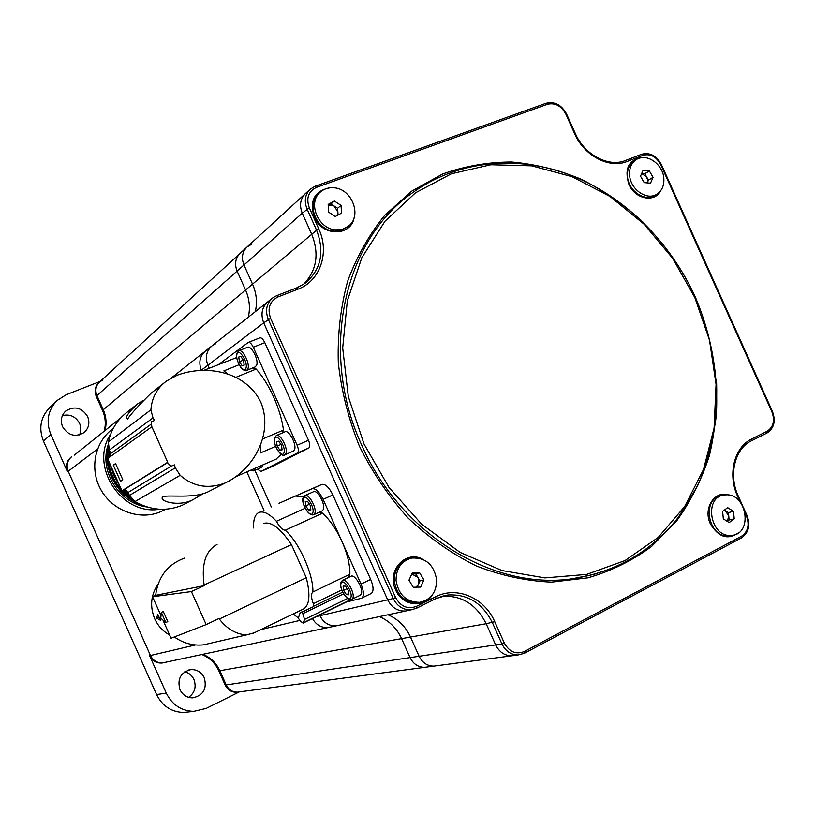 <?xml version="1.0" encoding="UTF-8"?>
<svg xmlns="http://www.w3.org/2000/svg" width="815" height="815" viewBox="0 0 815 815"><rect width="100%" height="100%" fill="white"/><g stroke="black" fill="none" stroke-linecap="round" stroke-linejoin="round"><path stroke-width="1.22" d="M239.325 691.894L237.399 692.149C232.326 692.118 228.597 689.704 226.193 684.916L219.846 670.714C216.209 662.901 210.525 657.43 202.803 654.323C210.525 657.43 216.209 662.901 219.846 670.714L226.193 684.916C228.597 689.704 232.326 692.118 237.399 692.149L239.325 691.894L206.226 708.388L193.695 711.383L183.507 712.473L189.019 711.882M165.027 662.391L162.918 662.84C157.295 663.176 153.138 660.731 150.459 655.515L68.215 471.253C66.025 465.385 67.217 460.485 71.791 456.573C67.217 460.485 66.025 465.385 68.215 471.253L150.459 655.515C153.138 660.731 157.295 663.176 162.918 662.84L328.241 627.53C321.416 627.947 316.149 624.952 312.44 618.544C316.149 624.952 321.416 627.947 328.241 627.53L330.961 626.949M105.054 430.3C106.816 423.362 106.225 416.506 103.281 409.731L96.954 395.57C94.917 390.283 95.793 385.75 99.573 381.96C95.793 385.75 94.917 390.283 96.954 395.57L103.281 409.731C106.225 416.506 106.816 423.362 105.054 430.3M251.377 244.398L247.088 246.965C242.228 251.845 241.189 257.846 243.96 264.977L237.094 271.079C234.353 264.029 235.392 258.09 240.201 253.261C235.392 258.09 234.353 264.029 237.094 271.079L245.56 289.997L237.094 271.079L96.201 396.243L102.507 410.383C105.451 417.148 106.032 423.983 104.279 430.911M248.28 317.198C250.409 308.101 249.502 299.034 245.56 289.997C249.502 299.034 250.409 308.101 248.28 317.198M211.666 346.11L205.706 350.817C199.848 355.87 198.391 362.318 201.346 370.183L201.346 370.183C198.391 362.318 199.848 355.87 205.706 350.817L208.986 348.993M263.958 510.21L246.823 471.885L263.958 510.21M740.295 502.244L737.606 496.254C727.357 474.452 734.305 447.038 751.756 438.939L767.18 431.237C773.476 427.05 775.055 420.581 771.917 411.82L660.771 164.712C656.299 156.562 650.401 153.424 643.066 155.278L627.01 161.502C609.304 168.97 584.141 155.818 574.677 133.762L565.834 114.09C561.26 105.777 555.127 102.507 547.415 104.279L316.434 187.399C308.365 191.372 305.982 198.157 309.293 207.774L318.828 229.066C329.871 252.518 320.214 281.073 297.974 289.172L278.037 296.904C269.694 301.255 267.198 308.355 270.57 318.227L395.611 597.558C400.736 606.666 407.724 609.6 416.577 606.329L435.719 596.774C456.685 585.751 484.548 597.762 494.746 621.702L486.178 623.709C476.286 604.261 461.514 595.133 441.842 596.325C461.514 595.133 476.286 604.261 486.178 623.709L495.673 644.92C499.259 652.071 504.587 655.708 511.657 655.82L514.336 655.474L511.657 655.82C504.587 655.708 499.259 652.071 495.673 644.92L486.178 623.709L410.515 637.065C405.595 626.491 398.097 619.064 388.001 614.775C398.097 619.064 405.595 626.491 410.515 637.065L401.601 638.634C396.742 628.192 389.326 620.857 379.342 616.619C389.326 620.857 396.742 628.192 401.601 638.634L410.098 657.624L401.601 638.634L218.858 670.888L225.195 685.069C227.599 689.847 231.328 692.251 236.381 692.292L237.858 692.129M427.08 667.027L424.615 667.353C418.146 667.261 413.307 664.021 410.098 657.624C413.307 664.021 418.146 667.261 424.615 667.353L427.08 667.027M184.781 671.784C188.958 672.874 192.014 675.452 193.929 679.496C196.537 686.892 194.775 692.852 188.652 697.365M204.28 677.764C207.173 688.807 203.302 695.511 192.666 697.874C186.91 697.793 182.672 695.052 179.962 689.663C177.079 679.017 180.696 672.334 190.802 669.604C196.894 669.36 201.387 672.08 204.28 677.764M62.388 415.599C69.978 413.826 75.724 416.455 79.626 423.484C81.266 427.386 81.235 431.196 79.503 434.904M87.653 416.597C90.047 422.934 88.835 428.272 84.006 432.612C75.306 437.533 68.154 435.546 62.551 426.653C60.249 420.662 61.257 415.487 65.597 411.147C74.41 405.605 81.765 407.419 87.653 416.597M102.894 379.922L99.573 381.96L239.936 253.506M74.338 455.127L120.671 417.973M201.845 654.527C209.557 657.634 215.231 663.084 218.858 670.888M195.468 644.95L149.593 655.718C152.262 660.924 156.409 663.359 162.022 663.033L163.53 662.758M149.593 655.718L166.28 693.117C172.118 704.812 181.256 710.894 193.695 711.383M56.571 400.97L49.501 407.826C40.546 417.27 38.529 428.354 43.45 441.078L156.592 694.574C162.307 706.024 171.282 711.994 183.507 712.473M100.214 381.379L66.178 394.725L56.969 400.583C47.861 410.2 45.813 421.498 50.836 434.477L67.492 471.793C65.312 465.936 66.504 461.056 71.068 457.144L71.302 456.95M99.369 382.154L98.819 382.663C95.039 386.442 94.163 390.966 96.201 396.243M408.631 610.364L405.656 611.005C397.689 611.393 391.699 607.664 387.685 599.82L319.938 615.722L319.633 615.04L319.938 615.722C323.575 622.823 329.056 626.175 336.391 625.798L339.132 625.207M215.618 343.767L212.297 345.611C206.378 350.715 204.911 357.245 207.896 365.212L209.241 368.197L207.896 365.212L201.203 370.285M254.901 470.306L271.283 506.93L254.901 470.306M305.238 193.746L247.088 246.965C242.228 251.845 241.189 257.846 243.96 264.977L252.538 284.129C256.521 293.278 257.448 302.457 255.309 311.646C257.448 302.457 256.521 293.278 252.538 284.129L102.507 410.383M494.746 621.702L504.332 643.076L501.948 643.982L419.114 656.279L410.515 637.065L419.114 656.279C422.364 662.758 427.254 666.049 433.794 666.14L236.381 692.292M296.711 287.899L305.034 283.345C321.049 269.724 324.9 252.029 316.577 230.238L311.727 234.312C319.48 254.015 316.709 270.723 303.414 284.455C316.709 270.723 319.48 254.015 311.727 234.312L252.538 284.129L243.96 264.977L302.263 213.194C299.197 205.329 300.277 198.758 305.523 193.481C300.277 198.758 299.197 205.329 302.263 213.194L311.727 234.312L302.263 213.194L309.293 207.774M267.687 301.876L212.297 345.611C206.378 350.715 204.911 357.245 207.896 365.212L263.714 322.842C260.392 314.04 261.951 306.878 268.369 301.336C261.951 306.878 260.392 314.04 263.714 322.842L387.685 599.82L263.714 322.842L270.57 318.227M440.966 596.519L447.751 595.011L435.821 598.607M647.242 182.886L647.63 180.044L646.611 176.937L641.7 173.493L644.767 173.758L648.465 180.115L647.253 182.886M663.828 178.271C662.952 164.172 646.641 152.792 636.607 159.394C631.482 162.735 629.149 168.022 629.598 175.276C630.433 189.223 646.356 200.572 656.381 194.479C661.821 191.179 664.307 185.779 663.828 178.271M654.965 195.315L654.221 195.743C644.217 201.825 628.314 190.506 627.489 176.58C627.041 169.357 629.374 164.07 634.488 160.738L635.965 159.801M650.513 183.171L644.227 182.631L640.488 176.223L643.066 170.386L649.351 170.946L653.07 177.334L650.513 183.171M648.465 180.115L653.07 177.334M644.767 173.758L649.351 170.946M334.313 206.114L331.053 204.983L328.231 205.472L330.992 203.954L337.624 208.263L337.868 212.104L334.313 206.114M337.155 215.506L337.868 212.104L338.052 215.007M333.539 187.766C328.537 187.44 324.217 188.805 320.57 191.871C307.021 202.364 318.166 229.545 336.167 229.861L342.585 229.178L348.168 226.356C362.644 216.393 351.978 188.316 333.539 187.766M347.159 227.171L340.986 230.482L334.588 231.154C316.617 230.849 305.503 203.74 319.022 193.257L320.193 192.218M341.037 205.38L341.526 213.092L335.332 216.505L328.649 212.165L328.17 204.422L334.364 201.04L341.037 205.38L337.624 208.263M330.992 203.954L334.364 201.04M416.058 587.177L418.36 584.457L418.981 580.901L417.881 577.387L411.799 573.964M396.059 580.423C398.566 594.95 406.451 602.254 419.725 602.326C430.931 599.85 436.565 592.291 436.636 579.659C433.875 564.591 425.593 557.379 411.779 558.041C401.357 560.944 396.121 568.401 396.059 580.423M420.55 602.214L417.901 602.733C404.647 602.652 396.783 595.378 394.287 580.891C394.297 569.227 399.299 561.83 409.313 558.693M411.809 573.954L415.782 573.892L419.97 580.881L417.148 587.157M412.237 572.996L419.694 572.874L423.892 579.903L420.672 587.085L413.215 587.238L408.987 580.188L412.237 572.996M415.782 573.892L419.694 572.874M419.97 580.881L423.892 579.903M730.464 535.465L732.451 535.312C752.866 533.234 746.886 493.839 726.389 494.827L723.679 495.082C703.742 497.782 710.191 536.698 730.464 535.465M731.85 535.445L728.08 535.985C707.848 537.217 701.42 498.383 721.326 495.693L722.009 495.51M727.235 521.335L728.763 516.303L725.503 510.74L724.28 510.149M724.413 510.047L728.396 512.594L729.14 520.011L727.296 521.376M723.343 518.86L722.599 511.382L727.673 507.643L733.48 511.362L734.234 518.819L729.17 522.578L723.343 518.86M729.14 520.011L734.234 518.819M728.396 512.594L733.48 511.362M272.974 297.699L276.672 295.651L272.974 297.699C266.505 303.272 264.946 310.495 268.298 319.358L393.248 598.516L387.685 599.82C391.699 607.664 397.689 611.393 405.656 611.005L411.341 609.783C403.323 610.18 397.292 606.421 393.248 598.516L395.611 597.558M225.195 685.069L419.114 656.279C422.364 662.758 427.254 666.049 433.794 666.14L518.034 654.985C510.923 654.863 505.555 651.195 501.948 643.982L492.372 622.619C482.419 603.019 467.535 593.809 447.751 595.011L435.658 598.689L416.689 608.173M316.627 616.507L319.938 615.722C323.575 622.823 329.056 626.175 336.391 625.798L328.241 627.53M169.622 634.987C162.929 631.279 157.947 625.859 154.677 618.717C149.716 606.391 150.836 594.889 158.039 584.212M157.825 614.367L156.582 618.127L160.453 620.266L157.825 614.367M347.547 598.505L304.545 619.441L303.099 623.098L300.277 621.061L298.331 618.127L300.154 612.707L313.632 606.594L313.327 603.711C311.045 597.599 310.912 593.687 312.899 591.975C313.51 574.524 299.319 542.81 285.281 530.229C282.469 530.107 279.535 527.122 276.458 521.284C269.296 513.674 263.439 510.74 258.885 512.492L258.467 512.696C254.851 514.825 253.241 519.919 253.628 527.988M184.893 557.99C167.951 564.092 158.192 576.541 155.614 595.347L204.168 585.649L191.413 591.558L152.548 596.753L155.614 595.347L204.168 585.649L204.127 584.997C201.346 564.52 205.451 551.134 216.444 544.827L217.055 544.552M204.127 584.997L291.454 544.593C280.452 528.354 271.222 521.294 263.765 523.403L263.398 523.566M191.413 591.558L206.175 624.585L171.069 638.237L162.939 620.032M161.003 615.692L152.548 596.753M165.832 622.528L167.809 621.611L163.285 611.474L161.309 612.381L160.769 618.167L165.832 622.528L161.309 612.381M254.148 632.848L246.548 634.885C236.116 634.284 227.039 628.997 219.327 619.023L218.868 618.565L206.175 624.585M212.847 642.689L203.363 644.879C192.911 645.867 183.232 643.229 174.349 636.963M303.109 609.172L303.883 608.805C309.639 604.781 310.444 594.43 306.287 577.754L291.454 544.593M219.327 619.023L306.287 577.754M293.217 613.96L298.361 618.025M303.618 496.753L295.488 496.06L279.718 502.977L321.813 484.416C325.368 483.774 329.046 487.288 332.877 494.939L370.672 579.404C373.606 586.617 373.82 591.303 371.314 593.452L361.147 598.373L346.324 602.02M361.738 598.139C364.203 595.999 363.959 591.313 361.025 584.08L370.672 579.404M348.351 577.56L349.88 574.229C350.053 564.866 347.445 554.027 342.066 541.71L361.025 584.08M342.687 592.179L313.459 606.34M313.327 603.711L341.73 589.979M279.718 502.977L279.066 503.436M332.877 494.939L323.117 499.371L342.066 541.71C336.463 529.485 329.963 519.97 322.567 513.175L319.47 512.105M323.117 499.371C319.286 491.69 315.619 488.154 312.104 488.776L321.813 484.416M295.488 496.06L312.104 488.776M285.281 530.229L322.567 513.175M312.899 591.975L349.88 574.229M276.458 521.284L305.156 508.265M313.632 606.594L301.876 612.289L302.793 613.664L343.604 593.88M300.154 612.707L301.876 612.289M304.545 619.441L302.793 613.664M158.864 617.077L156.582 618.127M129.748 495.856L123.462 490.141M119.54 485.404L113.835 475.624L110.382 464.907M109.404 457.286L109.505 450.552M128.576 493.248L125.184 490.029M110.514 456.492L110.453 452.671M159.608 509.232C121.659 515.997 88.988 466.17 110.657 434.181M147.118 506.981C119.387 503.701 98.9 471.202 108.12 444.909M131.633 498.719L122.169 490.671M121.618 490.07C114.151 481.584 109.781 471.793 108.507 460.709M108.303 458.071L108.731 448.566M262.797 438.908L283.498 430.055C282 419.491 278.74 408.529 273.708 397.149C268.583 385.821 262.746 376.459 256.195 369.042L236.106 377.213M150.897 409.833L152.996 417.912L109.291 450.074L108.385 441.985L150.897 409.833C151.824 397.791 156.989 388.215 166.382 381.104L177.212 375.216C206.684 364.132 246.12 371.711 260.861 402.294C273.646 433.468 253.72 469.542 225.358 482.898L225.103 483.01C208.202 489.265 193.226 486.698 180.166 475.318L134.995 501.561L129.534 495.388L175.307 467.83L180.166 475.318M163.937 383.04L151.04 393.248C139.151 404.912 131.327 413.49 127.558 418.991C124.685 417.871 127.945 412.91 137.328 404.097L142.686 400.715M108.385 441.985C111.166 429.434 117.523 419.409 127.446 411.911L134.903 406.013M203.862 493.279L192.88 499.738C178.383 507.46 157.427 500.746 163.02 496.722C169.184 494.522 194.408 499.065 208.925 491.404L215.303 488.093M257.479 469.185L260.953 471.457L271.752 466.74L308.793 448.005C310.189 446.814 310.097 444.236 308.508 440.273L264.814 342.636C263.062 339.071 261.37 337.481 259.751 337.868L259.547 337.991M275.959 459.191L281.267 454.342M260.403 445.764L260.555 452.896L275.602 446.396M227.283 373.657L223.87 370.886L239.101 364.743M236.676 357.551L204.198 370.214M175.307 467.83L174.369 464.856L170.956 466.302L167.299 462.513L121.934 490.762L124.338 489.978L126.437 490.467L129.534 495.388M128.2 492.403L170.967 466.292L167.299 462.513M151.121 421.885L151.855 426.765L151.121 421.885L154.544 420.489L152.996 417.912M182.397 505.198L182.163 505.3C166.362 511.637 150.643 510.394 134.995 501.561M252.619 367.973L256.195 369.042M283.498 430.055L282.296 432.969M260.953 471.457L297.434 452.967C298.81 451.785 298.697 449.197 297.108 445.224L253.271 347.261C251.509 343.675 249.828 342.076 248.229 342.453L218.787 364.366M151.458 427.05L107.57 458.601L121.934 490.762M109.291 450.074L110.809 453.456L110.85 456.247M151.855 426.765L167.717 462.258M122.831 479.821L115.577 463.582L113.305 465.151L120.528 481.308L122.831 479.821M115.812 464.112L113.305 465.151M238.907 350.735L247.414 347.333C251.081 344.969 258.691 359.354 256.735 365.008L255.258 366.893M239.427 361.717L238.754 357.031L240.812 356.389L243.532 360.464L244.194 365.171L242.137 365.782L239.427 361.717L243.318 360.149M244.164 364.957L242.137 365.782M305.065 495.53L313.408 491.781C317.208 489.112 325.776 504.485 323.3 509.569L322.088 510.913M305.808 505.901L305.268 501.49L307.53 501.307L310.342 505.565L310.872 509.986L308.6 510.139L305.808 505.901L309.466 504.24M310.77 509.151L308.6 510.139M263.072 464.815L261.686 467.352M342.687 580.28L350.939 576.317C354.8 573.485 363.979 589.5 361.177 594.227L360.149 595.276M343.584 590.335L343.115 586.077L345.499 586.168L348.351 590.529L348.82 594.787L346.426 594.675L343.584 590.335L347.109 588.624M348.688 593.585L346.426 594.675M276.519 435.454L284.924 431.848C288.683 429.301 296.833 444.246 294.582 449.585L293.257 451.143M277.161 446.07L276.57 441.547L278.74 441.17L281.511 445.357L282.102 449.89L279.922 450.237L277.161 446.07L280.92 444.45M282.031 449.32L279.922 450.237M260.882 629.587L299.859 620.439M67.492 471.793L97.505 449.014M50.836 434.477L43.45 441.078M166.28 693.117L156.592 694.574M432.225 595.082C423.882 608.815 402.141 605.871 395.611 589.887C386.167 570.887 405.87 549.29 422.985 559.406M738.798 532.623C728.029 540.284 718.565 537.38 710.405 523.892C702.775 508.346 714.765 489.886 728.875 495.041M354.118 217.727C350.878 236.788 321.996 236.533 314.193 217.065C309.374 200.724 314.488 190.995 329.535 187.868M660.68 190.771C654.649 203.088 635.028 199.196 628.885 184.282C624.249 169.113 628.345 160.26 641.171 157.723M716.517 380.096C717.516 406.074 715.122 431.329 709.325 455.87C701.613 479.617 690.702 501.317 676.613 520.979L651.593 546.437C632.399 560.608 611.189 571.07 587.972 577.825L551.541 582.124C526.358 581.054 501.286 575.665 476.327 565.956C451.897 553.843 429.23 537.941 408.315 518.259C388.847 496.692 372.547 472.659 359.395 446.131C348.484 418.991 341.454 391.19 338.306 362.736C337.481 334.456 340.568 307.357 347.567 281.46C356.685 256.735 369.063 234.71 384.68 215.394L411.585 191.219L442.555 174.023C464.774 166.097 487.788 162.083 511.576 162.002C535.424 164.131 558.764 169.928 581.594 179.382C603.803 190.761 624.392 205.125 643.371 222.485M594.94 574.188L572.15 578.793C493.044 590.508 400.318 534.049 361.717 445.092C319.022 352.905 343.329 241.882 410.77 194.031C456.145 160.524 516.068 154.514 569.94 174.899C623.811 195.671 670.083 241.413 695.46 297.394C711.464 335.322 718.687 376.021 716.293 415.844C712.626 442.769 706.33 466.231 697.416 486.219L678.375 517.25C651.409 551.653 615.997 572.161 572.15 578.793L594.828 574.218M694.859 297.648L672.721 258.386L644.044 224.145L609.997 196.456L571.998 176.661L531.665 165.842L490.824 164.752L451.429 173.778L415.497 192.809L385.006 221.222L361.789 257.805L347.333 300.806L342.687 347.954L348.321 396.64L364.04 444.043L388.969 487.39L421.62 524.177L460.037 552.366L501.948 570.531L544.929 577.896L586.668 574.402L625.013 560.567L658.174 537.462L684.692 506.502L703.549 469.409L714.093 428.038L716.059 384.334L709.519 340.232L694.859 297.648M504.332 643.076C509.324 651.99 516.017 654.791 524.402 651.48L741.538 536.219C748.027 531.706 749.668 524.962 746.479 515.997L745.155 513.053M315.293 186.217L545.979 103.281L547.415 104.279M318.828 229.066L316.577 230.238L307.041 208.956C303.944 201.03 305.034 194.408 310.311 189.1L315.099 186.258L316.434 187.399M276.794 295.621L296.589 287.94L297.974 289.172M305.034 283.345L296.589 287.94L276.713 295.641L278.037 296.904M435.719 596.774L435.76 598.648L416.638 608.214L411.341 609.783L416.638 608.214L416.577 606.329M524.239 653.314L518.034 654.985L524.239 653.314M524.402 651.48L524.402 653.253L741.365 537.961L524.503 653.172M741.538 536.219L741.365 537.961C748.69 532.867 750.584 525.41 747.049 515.579M746.479 515.997L747.039 515.559L743.779 508.295M737.606 496.254L738.176 495.846C728.243 474.738 735.079 448.291 751.522 440.762L751.389 440.823M751.756 438.939L751.522 440.762L766.935 433.06L751.603 440.711M767.18 431.237L766.935 433.06C774.097 428.293 775.941 421.1 772.467 411.494L661.393 164.549C656.513 155.584 649.912 152.161 641.568 154.259M771.917 411.82L772.467 411.483M660.771 164.712L661.393 164.549M643.066 155.278L641.517 154.28L625.635 160.453M625.36 160.555L627.01 161.502M303.414 622.721L350.776 599.626M161.095 511.555L161.085 511.555C140.455 520.734 113.448 511.433 101.376 490.579C89.11 469.837 94.428 441.974 112.827 428.863C94.438 441.974 89.12 469.827 101.396 490.569C113.458 511.423 140.465 520.724 161.085 511.555L165.689 509.222M108.252 446.457C105.054 472.853 115.496 492.046 139.569 504.027M297.108 445.224L308.508 440.273M297.434 452.967L308.793 448.005L297.434 452.967M253.271 347.261L264.814 342.636M151.213 424.146L110.809 453.456M167.452 462.676L123.096 490.273M246.049 367.932C248.045 361.636 238.388 347.251 236.921 354.281C235.005 360.566 244.49 374.808 246.049 367.932M246.792 370.336C245.722 371.477 243.716 370.499 240.771 367.392C237.338 361.799 235.993 357.164 236.737 353.466L238.703 350.817C242.33 348.463 249.94 362.889 248.035 368.533L246.792 370.336L255.472 366.811M312.777 512.869C315.201 507.511 305.258 492.484 303.374 498.617C301.03 503.986 310.81 518.849 312.777 512.869M313.765 514.713C307.907 516.812 300.715 501.704 303.211 497.608L304.861 495.622C308.63 492.973 317.198 508.387 314.763 513.47L313.765 514.713L322.292 510.822M254.82 468.401L253.638 470.866L261.86 467.28M250.765 470.173L252.558 469.389M350.756 597.752C353.425 592.933 343.309 577.519 341.19 583.143C338.602 587.972 348.545 603.202 350.756 597.752M351.907 599.3C348.738 603.436 338.082 588.043 341.047 581.991L342.494 580.372C346.304 577.56 355.493 593.636 352.742 598.342L351.907 599.3L360.332 595.184M283.987 452.733C286.228 446.977 276.397 432.215 274.696 438.725C272.536 444.47 282.194 459.079 283.987 452.733M284.873 454.801C281.165 458.183 272.383 444.246 274.523 437.808L276.316 435.536C280.024 433.02 288.174 448.005 285.973 453.334L284.873 454.801L293.461 451.052M142.146 401.011L143.185 400.185M171.293 377.997L205.085 351.316M190.802 669.604L188.53 670.032M162.918 662.84L162.022 663.033M246.823 247.21L240.201 253.261M625.462 160.504C608.846 167.564 584.528 154.982 575.38 133.629L566.547 113.978C561.566 104.84 554.73 101.264 546.04 103.261M545.979 103.281L315.15 186.238M315.099 186.258L310.311 189.1M742.903 506.349L738.186 495.856M641.517 154.28L625.523 160.474M305.523 193.481L310.016 189.365M268.369 301.336L272.281 298.239M656.381 194.479L654.221 195.743M348.168 226.356L346.558 227.66M419.725 602.326L417.901 602.733M732.451 535.312L730.067 535.832M405.656 611.005L336.391 625.798M246.548 634.885L203.363 644.879M252.884 633.459L303.883 608.805M303.099 623.098L351.265 599.616M108.201 446.039C102.425 470.092 118.165 497.588 141.932 505.096M236.533 476.368L276.968 458.753M225.103 483.01L208.925 491.404M192.88 499.738L182.163 505.3M248.371 342.392L259.751 337.868M161.288 511.474L165.526 509.222M163.53 496.498L163.02 496.722M250.287 470.377L253.638 470.866"/></g></svg>
